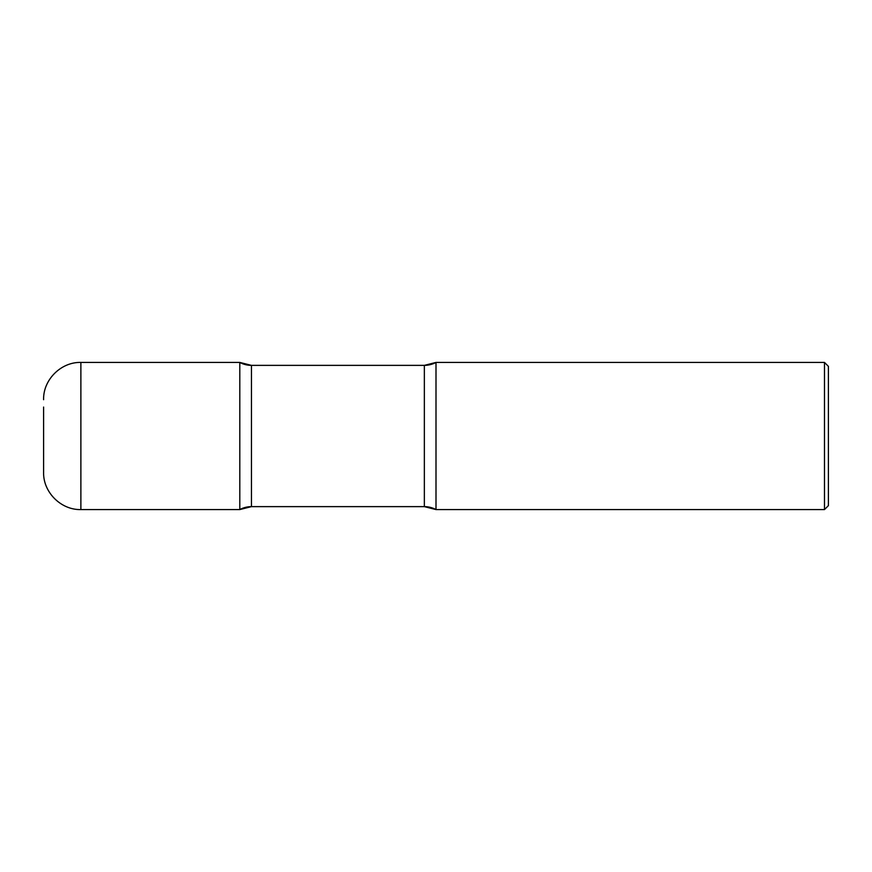 <?xml version="1.0" encoding="UTF-8"?>
<svg xmlns="http://www.w3.org/2000/svg" width="872" height="872" viewBox="0 0 872 872"><rect width="100%" height="100%" fill="white"/><g stroke="black" fill="none" stroke-linecap="round" stroke-linejoin="round"><path stroke-width="1.31" d="M80.878 509.575L80.878 362.425L239.8 362.425L239.8 509.575A24.525 24.525 0 0 1 251.452 506.632L251.452 365.368L251.452 506.632L424.348 506.632L251.452 506.632L239.8 509.575L239.8 362.425L239.8 509.575L80.878 509.575C60.964 510.087 43.088 492.222 43.6 472.297L43.6 464.94M43.6 407.06L43.6 472.297M824.476 362.425L436 362.425L424.348 365.368L251.452 365.368L424.348 365.368L424.348 506.632L424.348 365.368A24.525 24.525 0 0 0 436 362.425L436 509.575L436 362.425L436 509.575L824.476 509.575L824.476 362.425L828.4 366.349L828.4 505.651L824.476 509.575M239.8 362.425A24.525 24.525 0 0 0 251.452 365.368L239.8 362.425M424.348 506.632A24.525 24.525 0 0 1 436 509.575L424.348 506.632M80.878 362.425C60.964 361.913 43.088 379.778 43.6 399.703"/></g></svg>
